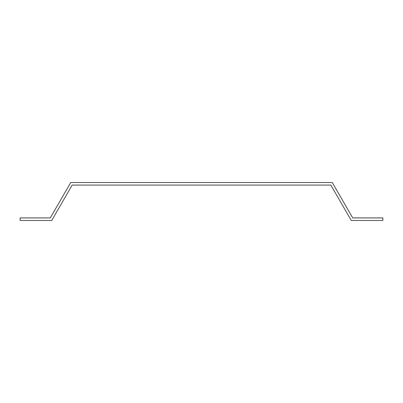 <?xml version="1.0" encoding="UTF-8"?>
<svg xmlns="http://www.w3.org/2000/svg" width="403" height="403" viewBox="0 0 403 403"><rect width="100%" height="100%" fill="white"/><g stroke="black" fill="none" stroke-linecap="round" stroke-linejoin="round"><path stroke-width="0.6" d="M20.15 217.927L50.284 217.927L70.716 182.544L332.284 182.544L352.716 217.927L382.85 217.927L382.85 220.456L351.255 220.456L330.828 185.073L72.172 185.073L51.745 220.456L20.15 220.456L20.15 217.927"/></g></svg>

